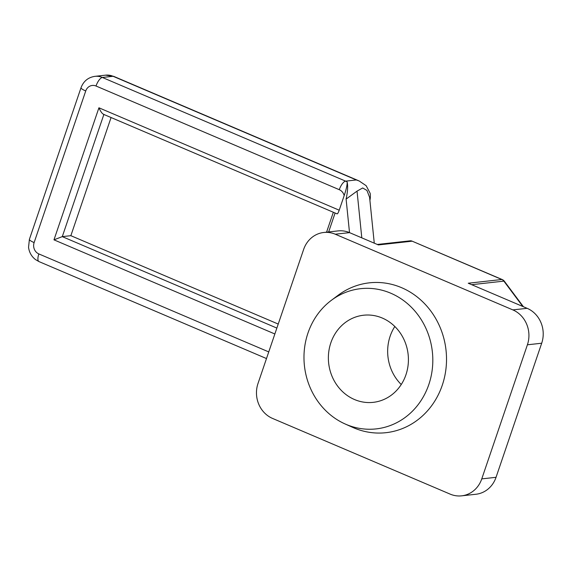 <?xml version="1.0" encoding="UTF-8"?>
<svg xmlns="http://www.w3.org/2000/svg" width="571" height="571" viewBox="0 0 571 571"><rect width="100%" height="100%" fill="white"/><g stroke="black" fill="none" stroke-linecap="round" stroke-linejoin="round"><path stroke-width="0.86" d="M330.852 342.786A43.831 39.977 -96.3 0 0 373.213 402.348A43.831 39.977 -96.3 0 0 405.938 374.79A43.831 39.977 -96.3 0 0 363.57 315.228A43.831 39.977 -96.3 0 0 330.852 342.786M394.825 326.498A43.831 39.977 -96.3 0 0 390.136 336.226A43.831 39.977 -96.3 0 0 401.249 384.519M307.969 333.036A70.54 64.345 -96.3 0 0 344.984 423.91A70.54 64.345 -96.3 0 0 428.821 384.54A70.54 64.345 -96.3 0 0 407.673 303.808A70.54 64.345 -96.3 0 0 331.308 300.36A70.54 64.345 -96.3 0 0 307.969 333.036M344.984 423.91L352.664 427.358A75.386 68.763 -96.3 0 0 442.254 385.282A75.386 68.763 -96.3 0 0 419.656 299.004A75.386 68.763 -96.3 0 0 338.053 295.321L331.308 300.36M274.858 333.978L53.974 239.841L98.926 107.791L339.21 210.199L344.185 195.575A8.765 7.994 -96.3 0 0 339.274 189.693L96.021 86.014A8.765 7.994 -96.3 0 0 85.736 90.967L34.124 242.582A8.765 7.994 -96.3 0 0 38.857 253.931L268.755 351.914M349.516 232.618L346.097 199.086C347.718 191.713 348.06 185.975 347.118 181.878C347.346 184.533 346.369 189.101 344.185 195.575M339.21 210.199C338.168 213.054 337.425 214.225 336.983 213.697M335.098 213.012L328.653 231.94M377.295 244.459L410.699 240.762L411.962 241.205L378.387 244.923L349.545 232.633A26.951 24.589 -96.3 0 0 338.046 230.905L323.764 232.483A26.951 24.589 -96.3 0 0 303.636 249.434L257.992 383.519A26.951 24.589 -96.3 0 0 272.553 418.429L450.134 494.115A26.951 24.589 -96.3 0 0 461.632 495.842A26.951 24.589 -96.3 0 0 481.76 478.891L527.404 344.798A26.951 24.589 -96.3 0 0 512.851 309.896L335.263 234.21A26.951 24.589 -96.3 0 0 323.764 232.483M461.632 495.842L475.921 494.258A26.951 24.589 -96.3 0 0 496.042 477.306L541.693 343.221A26.951 24.589 -96.3 0 0 527.133 308.319L468.256 283.223L501.83 279.505L411.448 240.869L502.23 279.562A5.26 1.92 113.1 0 0 501.83 279.505A5.26 4.796 83.7 0 1 503.858 281.125L471.682 284.686M502.23 279.562A5.26 5.26 0 0 1 504.379 281.253A5.26 1.171 143.2 0 0 503.858 281.125L522.793 306.463M356.333 179.958L113.079 76.286L102.366 77.47L345.619 181.143L356.333 179.958L359.138 180.957L366.147 185.682L370.136 193.255A17.53 15.988 83.7 0 1 369.908 200.371M374.269 243.167L369.601 197.338L366.953 190.45L362.671 187.973L357.039 191.128L346.097 199.086M278.234 324.064L70.854 235.68L62.282 236.63L276.864 328.082M111.074 117.533L70.854 235.68M326.562 232.176L333.343 212.262M53.974 239.841L62.282 236.63L103.872 114.464M98.926 107.791C100.774 111.88 102.437 114.072 103.908 114.364M481.76 478.891L496.042 477.306M527.404 344.798L541.693 343.221M512.851 309.896L527.133 308.319M335.263 234.21L349.545 232.633M361.8 237.85L357.039 191.128M105.599 75.158L113.743 76.371A8.765 3.198 113.1 0 0 113.079 76.286A17.53 15.988 -96.3 0 0 105.599 75.158L94.886 76.35A17.53 15.988 83.7 0 1 102.366 77.47A8.765 3.198 113.1 0 0 96.021 86.014M339.274 189.693A8.765 3.198 113.1 0 1 345.619 181.143A17.53 15.988 83.7 0 1 347.118 181.878M266.493 358.559L38.992 261.597A8.765 3.198 -66.9 0 1 38.857 253.931M38.992 261.597L35.473 259.562C31.519 256.458 29.207 252.368 28.55 247.293L29.392 239.356A8.765 1.642 18.8 0 0 34.124 242.582M29.392 239.356L81.011 87.748A8.765 1.642 18.8 0 0 85.736 90.967M504.379 281.253L523.414 306.727M81.011 87.748C83.509 81.189 88.134 77.392 94.886 76.35M103.415 114.271L337.126 213.875M359.138 180.957L113.743 76.371"/></g></svg>
